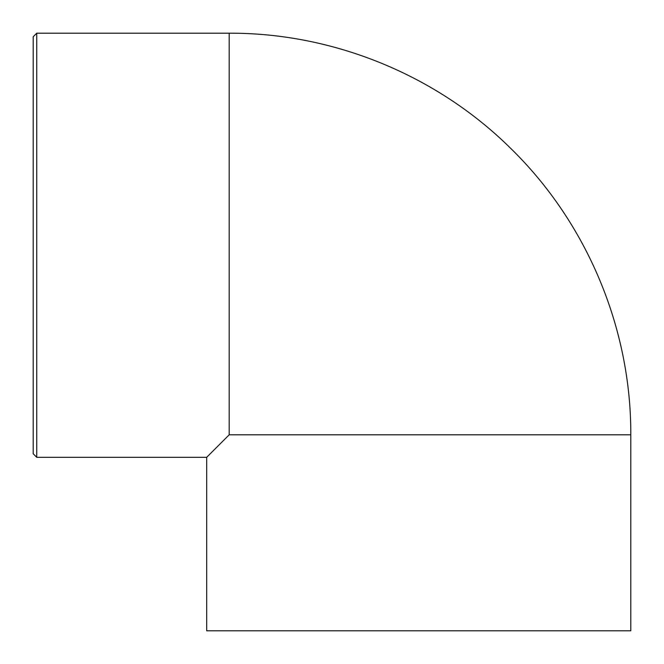<?xml version="1.0" encoding="UTF-8"?>
<svg xmlns="http://www.w3.org/2000/svg" width="664" height="664" viewBox="0 0 664 664"><rect width="100%" height="100%" fill="white"/><g stroke="black" fill="none" stroke-linecap="round" stroke-linejoin="round"><path stroke-width="1" d="M630.8 434.812L630.8 630.8L206.695 630.8L206.695 457.305L229.188 434.812L630.8 434.812C631.24 328.406 586.984 222.789 510.807 148.487C436.829 75.148 333.361 32.793 229.188 33.2L229.188 434.812M36.736 33.2L33.2 36.736L33.2 453.769L36.736 457.305L36.736 33.2L229.188 33.2M36.736 457.305L206.695 457.305"/></g></svg>
